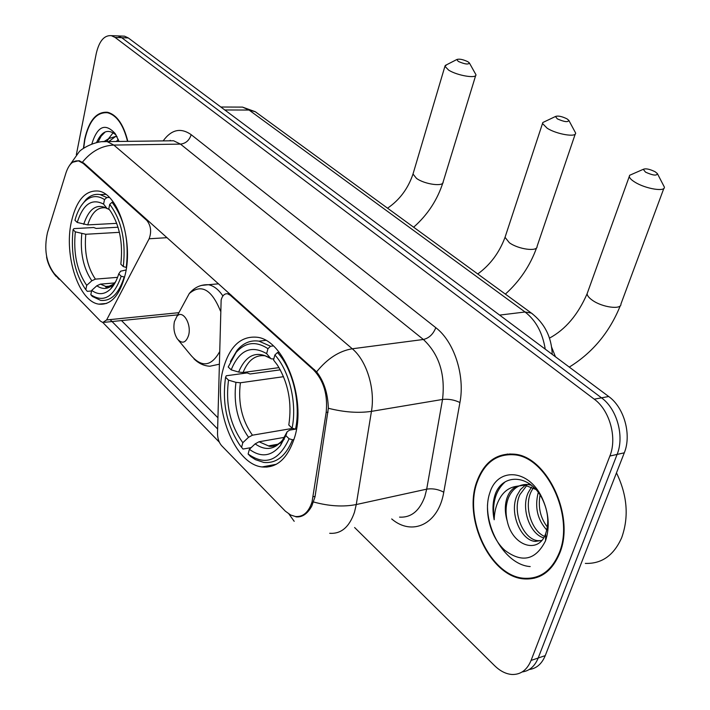 <?xml version="1.0" encoding="UTF-8"?>
<svg xmlns="http://www.w3.org/2000/svg" width="710" height="710" viewBox="0 0 710 710"><rect width="100%" height="100%" fill="white"/><g stroke="black" fill="none" stroke-linecap="round" stroke-linejoin="round"><path stroke-width="1.06" d="M313.438 369.786C323.698 380.453 327.94 394.68 326.165 412.448L312.045 501.961C308.637 512.292 303.081 517.146 295.378 516.507L290.656 515.007L285.349 511.173L221.715 445.773C218.946 442.632 217.544 438.443 217.517 433.189L221.147 299.957C222.407 295.537 224.529 293.478 227.528 293.771L230.209 295.183L313.438 369.786L314.441 369.644M125.271 274.326C133.489 240.441 117.86 193.306 98.379 191.052C85.289 189.934 76.254 200.362 71.248 222.328C63.864 255.884 78.863 301.661 98.823 304.137C111.097 305.327 119.91 295.387 125.271 274.326M294.614 437.333C306.853 398.621 284.027 339.762 257.02 337.241C240.894 335.812 229.641 346.285 223.286 368.667C212.388 407.034 234.123 464.136 262.052 466.949C276.962 468.316 287.816 458.447 294.614 437.333M54.262 273.607L100.5 321.151L102.781 322.491L106.624 319.953L149.135 238.782C151.683 231.771 150.928 225.673 146.872 220.49L83.194 163.406L78.579 160.921C73.077 160.229 68.861 164.25 65.941 172.974L47.517 232.436C43.834 248.926 46.079 262.656 54.262 273.607M559.631 553.374C575.49 516.188 546.611 455.714 513.8 454.143C496.467 453.095 484.193 462.139 476.969 481.282C462.636 518.273 490.388 577.381 524.539 578.934C540.408 579.715 552.114 571.195 559.631 553.374M507.384 454.018L504.899 454.986M127.809 141.343C123.567 124.41 116.795 114.718 107.494 112.269C96.569 111.497 88.963 120.443 84.685 139.124L83.425 148.408M108.515 112.508L107.76 112.739M534.106 578.277L531.302 578.117M72.695 162.235L78.934 160.691L83.869 163.167L316.616 371.836C324.026 381.421 327.931 393.562 328.348 408.259L315.027 496.778L311.761 506.132C307.394 513.96 302.114 517.528 295.901 516.836M487.486 504.801C486.909 533.982 507.952 565.275 530.201 566.562M529.225 669.521C536.494 668.518 541.837 663.885 545.253 655.623L624.285 452.82C631.793 434.742 624.152 407.46 608.701 396.517L128.297 37.941L121.712 37.683L117.975 35.926L115.419 35.819L117.975 35.926L121.712 37.683L601.503 397.84L121.712 37.683L115.082 37.426L111.355 35.66C104.184 35.083 99.143 41.091 96.223 53.685L76.343 154.7M624.285 452.82L617.105 454.418C624.614 436.268 616.954 408.853 601.503 397.84C616.954 408.853 624.614 436.268 617.105 454.418L538.189 658.019L617.105 454.418L609.872 456.033C617.363 437.804 609.695 410.256 594.243 399.171L115.082 37.426M522.143 671.953C529.429 670.977 534.781 666.335 538.189 658.019C534.781 666.335 529.429 670.977 522.143 671.953M219.319 442.161L102.817 322.491M217.615 428.973L110.139 319.598M354.609 527.521L494.622 665.705C500.177 671.11 505.981 674.038 512.025 674.482C520.714 674.704 527.06 670.027 531.071 660.442L609.872 456.033M536.511 576.91L539.218 576.609M128.297 37.941L124.552 36.183L121.996 36.086M538.996 575.97L541.65 575.428M477.377 481.628C463.177 518.247 490.654 576.751 524.441 578.286C540.159 579.058 551.741 570.627 559.178 552.984C574.869 516.179 546.292 456.344 513.818 454.782C496.672 453.743 484.522 462.698 477.377 481.628M585.333 563.394C601.743 563.962 613.866 555.371 621.703 537.63C629.069 516.916 627.329 495.332 616.475 472.86M543.603 537.852C529.962 533.964 520.785 508.715 528.178 492.722L531.586 486.971M544.446 536.37C531.604 530.796 524.033 507.197 530.92 492.074L533.237 487.805M541.712 540.443L535.225 541.419C520.794 540.452 508.91 512.709 517.084 495.323L520.501 489.527L525.302 485.17M541.57 540.603L538.02 540.674C523.59 539.724 511.697 512.034 519.871 494.666L526.829 485.409M528.107 484.522L529.474 483.741M507.224 521.016C512.407 546.185 538.517 554.492 545.573 533.893L545.662 533.654C549.256 523.013 548.226 511.617 542.582 499.485C531.222 475.469 504.792 472.505 495.944 492.421L495.287 494.16C492.642 501.926 492.278 510.463 494.187 519.755C494.426 510.588 496.805 502.653 501.313 495.944C505.254 490.326 510.472 487.096 516.978 486.252C512.478 488.223 509.185 492.021 507.109 497.666C504.695 504.837 504.73 512.62 507.224 521.016C505.289 512.318 505.777 504.419 508.671 497.293C512.726 488.48 519.01 484.202 527.512 484.46L531.417 485.196M516.978 486.252L524.69 485.108L535.864 489.456M546.78 530.033C537.381 519.605 534.541 507.064 538.26 492.403M547.366 526.989C540.39 517.954 537.949 507.295 540.061 495.021M546.15 537.053L545.617 536.858M546.948 536.059L545.599 537.647M546.212 538.748L545.475 539.201M545.44 541.002L545.555 540.692C550.072 526.82 548.83 512.371 541.828 497.346C528.417 468.928 497.666 467.189 489.909 492.562C483.457 510.623 490.255 537.266 504.828 550.312C522.134 563.225 535.677 560.119 545.44 541.002M510.064 453.912L507.499 454.657M494.187 519.755C492.003 503.23 495.571 490.681 504.899 482.099M127.534 141.343C123.327 124.676 116.635 115.144 107.467 112.739C96.658 111.976 89.132 120.833 84.898 139.311L83.673 148.239M116.413 141.485L118.215 139.293M104.29 141.396L108.932 138.521L106.669 141.521M108.932 138.521L115.561 136.462L117.106 136.87M108.736 141.583L115.606 136.471M115.65 136.462L116.839 136.347M119.031 141.45L115.206 133.604C105.213 122.635 97.412 126.105 91.803 144.032M116.2 135.175C108.488 128.466 102.009 130.773 96.755 142.098M97.944 142.293L101.122 136.187L105.204 131.945M108.541 138.663L113.192 132.672M655.161 171.776C649.668 169.069 645.692 168.252 643.26 169.326L645.532 172.139C652.987 175.494 656.936 175.974 657.362 173.577L655.161 171.776M657.54 173.906L664.347 187.041C665.545 192.108 645.585 188.86 635.015 182.213C631.421 180.012 629.513 178.095 629.291 176.462L629.637 175.29L632.379 174.092M231.185 369.848L228.212 366.999L236.084 352.471C245.332 342.096 255.955 340.827 267.972 348.672L266.64 353.642C251.1 344.749 239.279 350.154 231.185 369.848L238.622 372.058L243.068 372.502L279.021 367.629M273.803 358.949L271.025 358.834L266.64 353.642M251.18 447.62L242.998 449.057L239.758 445.019C226.712 425.219 221.99 402.641 225.576 377.276L226.268 375.767L247.142 372.919L250.044 373.992L280.29 369.848M267.972 348.672L270.563 346.258L258.981 341.155C250.648 339.912 243.379 342.921 237.167 350.181L230.404 361.559M270.563 346.258L273.306 345.921M279.19 352.32L277.477 352.542L274.877 354.964C289.449 370.824 297.259 403.582 292.085 428.148L295.529 429.168C301.058 403.466 292.822 369.022 277.477 352.542M295.529 429.168L296.487 429.009M225.576 377.276L228.531 380.134C225.381 404.105 230.146 424.953 242.82 442.694L241.569 447.38M292.085 428.148L288.81 425.006C292.13 402.916 288.331 382.93 277.397 365.055L273.527 359.952L274.877 354.964M242.82 442.694L248.544 437.289L252.432 435.195L292.777 428.352M283.547 376.69L240.379 382.779L235.951 382.344L228.531 380.134M273.527 359.952L277.317 364.94M293.949 439.525L292.529 439.783L289.094 438.753C278.87 460.967 265.212 466.044 248.118 454.01L250.515 456.468L255.493 459.672L263.676 462.405C276.19 463.719 285.802 456.175 292.529 439.783M248.118 454.01L249.387 449.306C260.916 457.764 271.264 456.495 280.459 445.507L285.837 435.603L289.094 438.753M284.399 437.351L259.035 441.762L255.138 443.874L249.387 449.306M285.837 435.603L287.177 431.724L289.671 430.127L295.44 429.142M467.899 61.734C462.929 59.4 459.237 58.664 456.805 59.533L458.287 61.424C464.819 64.246 468.511 64.752 469.354 62.924L467.899 61.734M469.434 63.066L475.931 74.692C476.925 78.872 457.347 75.65 448.693 70.157L444.913 66.323L446.812 64.663M77.212 222.443L74.941 220.277C77.195 212.041 80.461 205.776 84.756 201.471C90.88 195.676 97.465 195.055 104.521 199.59L103.58 204.107C91.892 198.037 83.097 204.143 77.212 222.443L87.712 224.892L116.751 223.348M91.581 290.985L87.294 291.348L85.209 288.855C74.656 273.004 70.609 253.275 73.068 229.658L73.955 228.611L93.676 227.528L96.169 228.434L118.046 227.227M104.521 199.59L106.828 197.549L100.154 194.611C95.078 193.688 90.392 195.312 86.105 199.466L81.623 205.19M106.828 197.549L109.367 197.451M113.422 202.235L112.047 202.288L109.73 204.347C121.534 220.135 126.06 240.876 123.3 266.561L126.282 267.448C129.238 240.504 124.498 218.778 112.047 202.288M73.068 229.658L75.322 231.842C73.21 253.399 76.999 271.238 86.709 285.358L85.821 289.644M123.3 266.561L120.833 264.2C123.114 243.273 119.697 225.611 110.574 211.216L108.781 208.873L109.73 204.347M86.709 285.358L91.83 280.769L95.406 279.128L117.558 277.353M119.404 232.33L85.795 234.273L75.322 231.842M109.393 209.627L106.953 208.358L103.58 204.107M108.781 208.873L109.961 210.364M124.614 277.086L121.197 276.243C113.849 297.011 103.722 303.161 90.8 294.694L92.282 296.398L100.563 300.348C110.929 301.537 118.792 293.789 124.17 277.122M90.8 294.694L91.705 290.39C98.406 295.227 104.778 294.694 110.804 288.766C114.141 285.251 116.786 280.281 118.739 273.865L121.197 276.243M114.656 282.944L100.429 284.124L96.835 285.775L91.705 290.39M118.739 273.865L120.629 271.193L126.105 269.969M566.988 118.845C561.734 116.316 557.891 115.535 555.451 116.511L557.323 118.863C564.343 121.96 568.178 122.448 568.808 120.336L566.988 118.845M568.932 120.558L575.597 132.974C576.697 137.625 556.897 134.385 547.241 128.288L542.502 123.522L542.804 122.528L544.978 121.49M174.411 321.621C173.196 328.135 174.181 333.913 177.376 338.963C182.186 344.208 185.931 342.983 188.612 335.298C191.798 323.831 182.612 309.152 176.914 316.367L174.411 321.621M231.185 295.085L230.209 295.183M313.199 496.716L315.098 496.325M326.165 412.448L328.082 412.137M147.831 220.437L146.872 220.49M83.194 163.406L84.117 163.389M178.911 312.675L106.624 319.953M167.072 237.672L149.135 238.782M82.484 162.129C91.27 151.345 101.716 145.656 113.84 145.071L352.267 348.779C366.608 360.538 375.404 388.832 371.445 411.365L356.26 504.544L354.476 512.221C349.329 527.095 341.075 534.115 329.706 533.281M399.552 517.12C411.117 517.776 419.539 510.925 424.837 496.556L426.692 489.154L442.534 399.455C445.463 374.223 439.082 354.237 423.373 339.486L180.491 144.112L173.613 140.766L168.758 140.828M313.634 502.005C329.112 506.23 343.32 507.073 356.26 504.544L426.692 489.154C432.612 488.258 438.31 489.279 443.759 492.216C438.523 524.273 412.164 536.511 391.689 518.939M54.075 273.421L58.965 279.27M169.885 140.811L170.231 140.314M163.158 140.899C171.456 129.477 180.793 127.409 191.176 134.678L435.798 327.683C433.215 334.197 429.08 338.129 423.373 339.486L352.267 348.779C339.194 350.944 327.301 358.63 316.616 371.836M102.32 141.689L107.148 141.601L113.84 145.071L180.491 144.112C185.816 143.473 189.375 140.332 191.176 134.678M435.798 327.683C454.063 341.474 465.201 375.412 459.929 402.526C454.329 399.828 448.525 398.807 442.534 399.455L371.445 411.365C358.452 413.282 344.084 412.253 328.348 408.259M294.197 521.309L288.952 514.031M266.898 467.136L265.984 466.213M217.89 417.737L121.508 320.583M459.929 402.526L443.759 492.216M531.071 660.442L545.253 655.623M594.243 399.171L608.701 396.517M545.236 349.151C542.555 332.733 535.828 320.343 525.054 312.001L499.618 315.098M532.695 314.042L531.328 313.048L525.054 312.001L249.059 110.05L224.795 109.97M256.842 112.846L255.289 111.718L249.059 110.05L242.518 107.112L237.797 107.086M587.694 292.121L587.117 293.727C587.205 295.662 588.936 297.818 592.309 300.206C602.213 307.439 621.694 309.995 620.93 304.031L663.841 188.398M551.572 347.03L555.442 356.766M270.084 358.177L264.999 355.754C255.325 354.698 248.012 360.281 243.068 372.502M235.951 382.344C233.306 403.36 237.504 421.678 248.544 437.289M269.88 357.946C256.292 350.367 245.873 355.071 238.622 372.058M240.379 382.779C237.903 402.818 241.915 420.293 252.432 435.195M255.138 443.874C265.363 451.045 274.513 449.776 282.58 440.058L287.177 431.724M259.035 441.762L268.469 445.898L278.151 444.247M279.58 443.422L284.204 439.339M413.291 173.08L413.007 174.03L416.486 178.379C424.66 184.414 443.812 186.961 443.129 181.991L475.682 75.5M107.219 208.66L105.533 207.826C97.598 206.921 91.661 212.609 87.712 224.892M81.783 233.759C80.026 252.645 83.372 268.318 91.83 280.769M106.953 208.358C96.72 203.22 88.972 208.554 83.691 224.369M85.795 234.273C84.144 252.272 87.348 267.226 95.406 279.128M96.835 285.775C102.772 289.849 108.39 289.272 113.68 284.036L115.765 281.497M100.429 284.124L105.799 286.467L110.92 286.094M112.996 285.171L114.097 284.479M505.458 236.048L505.032 237.326L509.354 242.731C518.442 249.396 537.781 251.935 537.062 246.432L575.233 134.057M178.387 340.188L190.466 354.76C201.4 367.682 211.065 366.759 219.479 351.991M193.954 358.825C198.694 363.458 204.01 365.925 209.885 366.227L219.177 364.23M222.904 295.981C218.547 289.485 213.71 285.731 208.385 284.719L201.249 285.455M220.464 311.024C211.651 289.369 201.249 283.547 189.268 293.549L183.402 304.377M229.508 293.585L227.528 293.771M78.579 160.921L79.777 160.895M276.367 464.269L262.052 466.949M106.598 303.427L98.823 304.137M177.722 314.867L104.281 322.331M46.576 256.958C47.765 263.765 50.942 270.244 56.099 276.394M69.722 165.164L79.138 151.842C80.94 149.171 95.122 140.376 107.148 141.601L168.918 140.828M111.355 35.66L124.552 36.183M552.22 354.361C551.59 337.055 544.623 323.29 531.328 313.048L255.289 111.718L242.518 107.112L220.828 107.006M527.521 484.46L524.69 485.108M538.02 540.674L535.225 541.419M542.582 499.485L541.828 497.346M545.662 533.654L545.555 540.692M515.611 454.4L513.818 454.782M116.893 136.444L115.561 136.462M109.269 112.739L107.467 112.739M569.278 367.097C592.539 352.746 609.553 332.28 620.318 305.69M643.26 169.326L629.637 175.29M549.442 338.146C565.453 329.529 578.002 314.725 587.117 293.727L629.291 176.462M265.664 340.356L258.981 341.155M236.084 352.471L237.167 350.181M278.276 444.167L268.469 445.898C269.898 446.759 272.551 446.528 276.438 445.232C280.539 442.454 282.589 440.733 282.58 440.058L280.459 445.507M413.637 227.209C427.739 214.748 437.573 199.67 443.129 181.991M456.805 59.533L445.179 65.506M387.553 208.19C399.606 199.954 408.09 188.567 413.007 174.03L444.913 66.323M105.79 194.398L100.154 194.611M84.756 201.471L86.105 199.466M111.053 286.023L105.799 286.467C104.903 287.887 107.529 287.071 113.68 284.036L110.804 288.766M505.369 294.117C519.729 281.133 530.139 265.673 536.609 247.755M555.451 116.511L542.804 122.528M477.759 273.98C490.282 264.821 499.37 252.6 505.032 237.326L542.502 123.522M218.609 283.822L208.385 284.719C200.761 284.444 194.389 287.39 189.268 293.549L176.914 316.367"/></g></svg>
